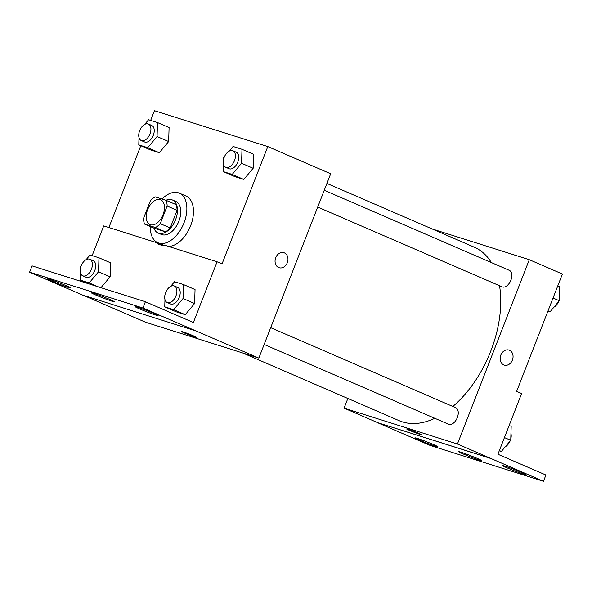 <?xml version="1.0" encoding="UTF-8"?>
<svg xmlns="http://www.w3.org/2000/svg" width="592" height="592" viewBox="0 0 592 592"><rect width="100%" height="100%" fill="white"/><g stroke="black" fill="none" stroke-linecap="round" stroke-linejoin="round"><path stroke-width="0.89" d="M163.059 214.644A13.505 8.081 113.4 0 1 149.968 224.59A13.505 8.081 113.4 0 1 147.919 208.991A13.505 8.081 113.4 0 1 160.691 199.8A13.505 8.081 113.4 0 1 163.059 214.644M166.063 200.303L155.215 196.87A17.427 10.427 113.4 0 0 150.398 200.732L143.523 218.367A17.427 10.427 113.4 0 0 144.603 224.094L155.444 227.528A17.427 10.427 113.4 0 0 160.262 223.665L167.136 206.031A17.427 10.427 113.4 0 0 166.063 200.303L175.987 204.595A17.427 10.427 113.4 0 1 177.067 210.33L167.136 206.031M144.603 224.094L154.534 228.386L165.375 231.82L155.444 227.528M177.067 210.33L170.193 227.957L160.262 223.665M170.193 227.957A17.427 10.427 113.4 0 1 165.375 231.82M153.92 228.127A18.004 10.774 -66.6 0 0 158.116 233.019A18.004 10.774 -66.6 0 0 158.73 233.248A18.004 10.774 -66.6 0 0 175.358 220.261A18.004 10.774 -66.6 0 0 172.413 199.97A18.004 10.774 -66.6 0 0 165.96 200.266M172.413 199.97L175.72 201.398A18.004 10.774 113.4 0 1 178.873 221.186A18.004 10.774 113.4 0 1 162.038 234.676A18.004 10.774 113.4 0 1 161.424 234.447L158.116 233.019M162.001 199.016A27.01 16.162 113.4 0 1 179.295 193.14A27.01 16.162 113.4 0 1 184.031 222.814A27.01 16.162 113.4 0 1 157.849 242.713A27.01 16.162 113.4 0 1 150.279 226.551M179.295 193.14L185.918 196.004A27.01 16.162 113.4 0 1 190.646 225.678A27.01 16.162 113.4 0 1 168.468 246.39M83.235 295.282L145.484 322.211L258.83 358.086L330.684 173.782L267.791 146.579L222.037 263.928L217.072 261.782L164.672 245.192A28.09 16.805 113.4 0 1 159.078 244.422A28.09 16.805 113.4 0 1 156.133 242.491L161.098 244.637A28.09 16.805 -66.6 0 0 161.705 245.155M267.791 146.579L154.445 110.697L150.664 120.391M140.785 145.728L108.891 227.535M223.502 164.354L223.273 171.606L234.861 176.623L243.786 179.443L253.147 168.291L253.583 154.312L241.995 149.302L233.07 146.476L229.126 151.182M139.009 137.61L138.78 144.862L150.368 149.872L159.292 152.699L168.653 141.547L169.09 127.569L157.502 122.559L148.577 119.732L144.633 124.438M278.662 267.54A7.874 6.297 -72.4 0 1 275.613 258.001A7.874 6.297 -72.4 0 1 283.894 252.695A7.874 6.297 -72.4 0 1 287.527 262.108A7.874 6.297 -72.4 0 1 279.143 267.717A7.874 6.297 -72.4 0 1 278.662 267.54M217.072 261.782L193.392 322.514L145.395 301.75L142.946 308.032L258.83 358.086M181.581 331.557A7.874 0.385 -158.7 0 0 186.487 333.858A7.874 0.385 -158.7 0 0 194.709 336.922A7.874 0.385 21.3 0 1 186.465 333.858A7.874 0.385 21.3 0 1 181.574 331.557A7.874 0.385 21.3 0 1 189.055 334.058A7.874 0.385 21.3 0 1 196.255 337.277A7.874 0.385 21.3 0 1 194.709 336.922A7.874 0.385 -158.7 0 0 196.255 337.277M145.395 301.75L32.049 265.875L29.6 272.157L82.562 295.068L195.908 330.943M156.133 242.491L103.726 225.9L92.137 255.633M82.258 280.971L81.977 281.681M279.135 267.717A7.874 6.297 107.6 0 0 287.52 262.108A7.874 6.297 107.6 0 0 283.894 252.695M142.946 308.032L29.6 272.157M139.534 308.876A12.38 0.607 -158.7 0 0 151.589 313.634A12.38 0.607 -158.7 0 0 158.153 315.61A12.38 0.607 -158.7 0 0 146.838 310.556A12.38 0.607 -158.7 0 0 135.087 306.619A12.38 0.607 -158.7 0 0 139.534 308.876M51.948 281.148A12.38 0.607 -158.7 0 0 63.995 285.914A12.38 0.607 -158.7 0 0 70.566 287.89A12.38 0.607 -158.7 0 0 59.252 282.828A12.38 0.607 -158.7 0 0 47.501 278.899A12.38 0.607 -158.7 0 0 51.948 281.148M95.741 295.016A12.38 0.607 -158.7 0 0 107.796 299.774A12.38 0.607 -158.7 0 0 114.36 301.75A12.38 0.607 -158.7 0 0 103.045 296.696A12.38 0.607 -158.7 0 0 91.294 292.759A12.38 0.607 -158.7 0 0 95.741 295.016M80.475 272.853L80.246 280.105L89.17 282.932L98.531 271.772L110.119 276.79L100.973 287.69L110.119 276.79L110.556 262.811L98.968 257.794L90.051 254.974L86.099 259.673M164.968 299.596L164.746 306.848L176.327 311.858L185.252 314.685L194.613 303.533L195.049 289.555L183.468 284.545L174.544 281.718L170.592 286.424M499.537 285.721A94.528 56.558 113.4 0 1 490.79 351.034A94.528 56.558 113.4 0 1 452.828 406.46M434.824 418.292A94.528 56.558 113.4 0 1 399.163 420.668L242.683 352.973M326.925 183.439L474.229 247.16A94.528 56.558 113.4 0 1 491.367 262.567M317.712 207.067L502.149 286.854A9.006 5.387 -66.6 0 0 510.881 280.223A9.006 5.387 -66.6 0 0 509.298 270.329L324.253 190.276M270.692 327.672L455.736 407.718A9.006 5.387 113.4 0 1 457.313 417.612A9.006 5.387 113.4 0 1 448.588 424.242L264.143 344.455M347.859 398.475L344.093 408.125L457.438 444L529.3 259.703L432.101 228.934M406.667 428.926A7.874 0.385 -158.7 0 0 411.573 431.235A7.874 0.385 -158.7 0 0 419.802 434.299A7.874 0.385 21.3 0 1 411.558 431.228A7.874 0.385 21.3 0 1 406.667 428.934A7.874 0.385 21.3 0 1 414.148 431.435A7.874 0.385 21.3 0 1 421.349 434.654A7.874 0.385 21.3 0 1 419.802 434.299A7.874 0.385 -158.7 0 0 421.349 434.654M529.3 259.703L562.4 274.022L516.646 391.371L521.611 393.517L497.931 454.256L545.928 475.021L543.478 481.303L430.132 445.421L377.171 422.51L490.546 458.326L457.438 444M377.193 422.444L344.093 408.125M503.755 364.909A7.874 6.297 -72.4 0 1 500.706 355.378A7.874 6.297 -72.4 0 1 508.987 350.072A7.874 6.297 -72.4 0 1 512.62 359.485A7.874 6.297 -72.4 0 1 504.236 365.086A7.874 6.297 -72.4 0 1 503.755 364.909M543.478 481.303L490.546 458.326M504.229 365.086A7.874 6.297 107.6 0 0 512.613 359.477A7.874 6.297 107.6 0 0 508.987 350.072M463.173 453.96A12.38 0.607 -158.7 0 0 475.221 458.719A12.38 0.607 -158.7 0 0 481.792 460.702A12.38 0.607 -158.7 0 0 470.477 455.64A12.38 0.607 -158.7 0 0 458.726 451.703A12.38 0.607 -158.7 0 0 463.173 453.96M433.544 444.585A12.38 0.607 -158.7 0 0 421.497 439.826A12.38 0.607 -158.7 0 0 414.933 437.843A12.38 0.607 -158.7 0 0 426.24 442.905A12.38 0.607 -158.7 0 0 437.991 446.834A12.38 0.607 -158.7 0 0 433.544 444.585M521.13 472.305A12.38 0.607 -158.7 0 0 509.083 467.547A12.38 0.607 -158.7 0 0 502.519 465.571A12.38 0.607 -158.7 0 0 513.826 470.625A12.38 0.607 -158.7 0 0 525.585 474.562A12.38 0.607 -158.7 0 0 521.13 472.305M377.171 422.51L490.516 458.393M547.889 311.237L549.975 311.903L559.336 300.751L559.773 286.772L557.768 285.899M549.975 311.903L547.97 311.029M559.336 300.751L553.039 298.02M558.619 301.602A9.006 5.387 113.4 0 1 553.927 307.196M559.551 294.024A9.006 5.387 113.4 0 1 559.381 299.456M499.285 450.778L501.38 451.437L510.741 440.285L511.177 426.307L509.164 425.441M501.38 451.437L499.367 450.571M510.741 440.285L504.443 437.562M510.023 441.144A9.006 5.387 113.4 0 1 505.324 446.731M510.948 433.559A9.006 5.387 113.4 0 1 510.778 438.998M224.427 156.776L223.709 157.627L223.672 158.922M223.273 171.606L232.197 174.433L241.558 163.281L241.995 149.302M232.9 150.76L236.208 152.196A9.006 5.387 113.4 0 1 237.792 162.082A9.006 5.387 113.4 0 1 229.06 168.72L225.752 167.284A9.006 5.387 113.4 0 1 224.383 156.887A9.006 5.387 113.4 0 1 232.9 150.76A9.006 5.387 113.4 0 1 234.476 160.654A9.006 5.387 113.4 0 1 225.752 167.284M234.861 176.623L243.786 179.443L232.197 174.433M243.786 179.443L253.147 168.291L241.558 163.281M253.147 168.291L253.583 154.312M139.934 130.033L139.216 130.884L139.179 132.171M138.78 144.862L147.704 147.689L157.065 136.537L157.502 122.559M148.407 124.017L151.715 125.445A9.006 5.387 113.4 0 1 153.291 135.339A9.006 5.387 113.4 0 1 144.566 141.969L141.259 140.541A9.006 5.387 113.4 0 1 139.89 130.136A9.006 5.387 113.4 0 1 148.407 124.017A9.006 5.387 113.4 0 1 149.983 133.91A9.006 5.387 113.4 0 1 141.259 140.541M150.368 149.872L159.292 152.699L147.704 147.689M159.292 152.699L168.653 141.547L157.065 136.537M168.653 141.547L169.09 127.569M165.901 292.019L165.183 292.87L165.138 294.157M164.746 306.848L173.671 309.675L183.032 298.523L183.468 284.545M174.366 286.003L177.681 287.431A9.006 5.387 113.4 0 1 179.258 297.325A9.006 5.387 113.4 0 1 170.533 303.955L167.218 302.527A9.006 5.387 113.4 0 1 165.849 292.122A9.006 5.387 113.4 0 1 174.366 286.003A9.006 5.387 113.4 0 1 175.95 295.896A9.006 5.387 113.4 0 1 167.218 302.527M176.327 311.858L185.252 314.685L173.671 309.675M185.252 314.685L194.613 303.533L183.032 298.523M194.613 303.533L195.049 289.555M81.407 265.268L80.682 266.126L80.645 267.414M98.531 271.772L98.968 257.794M89.873 259.259L93.181 260.687A9.006 5.387 113.4 0 1 94.764 270.581A9.006 5.387 113.4 0 1 86.032 277.211L82.725 275.783A9.006 5.387 113.4 0 1 81.356 265.379A9.006 5.387 113.4 0 1 89.873 259.259A9.006 5.387 113.4 0 1 91.449 269.153A9.006 5.387 113.4 0 1 82.725 275.783M89.081 283.923L80.246 280.105M98.006 286.75L89.17 282.932M110.119 276.79L110.556 262.811M163.74 245.258L157.849 242.713"/></g></svg>
